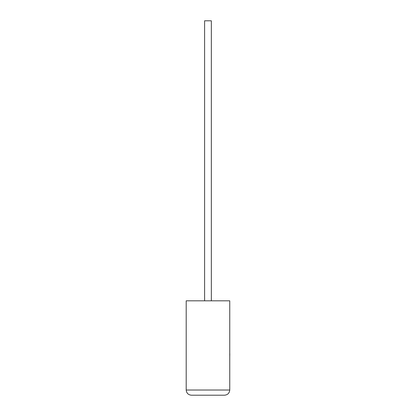 <?xml version="1.0" encoding="UTF-8"?>
<svg xmlns="http://www.w3.org/2000/svg" width="416" height="416" viewBox="0 0 416 416"><rect width="100%" height="100%" fill="white"/><g stroke="black" fill="none" stroke-linecap="round" stroke-linejoin="round"><path stroke-width="0.62" d="M211.344 300.82L211.344 20.8L204.604 20.8L204.604 300.82M224.567 395.2C227.698 394.872 229.424 393.141 229.752 390.016L229.752 300.82L186.196 300.82L186.196 390.016L229.752 390.016C229.424 393.141 227.698 394.872 224.567 395.2L191.381 395.2C188.25 394.872 186.524 393.141 186.196 390.016C186.524 393.141 188.25 394.872 191.381 395.2M229.752 353.808L229.752 341.432M229.804 353.808L229.752 356.767"/></g></svg>
